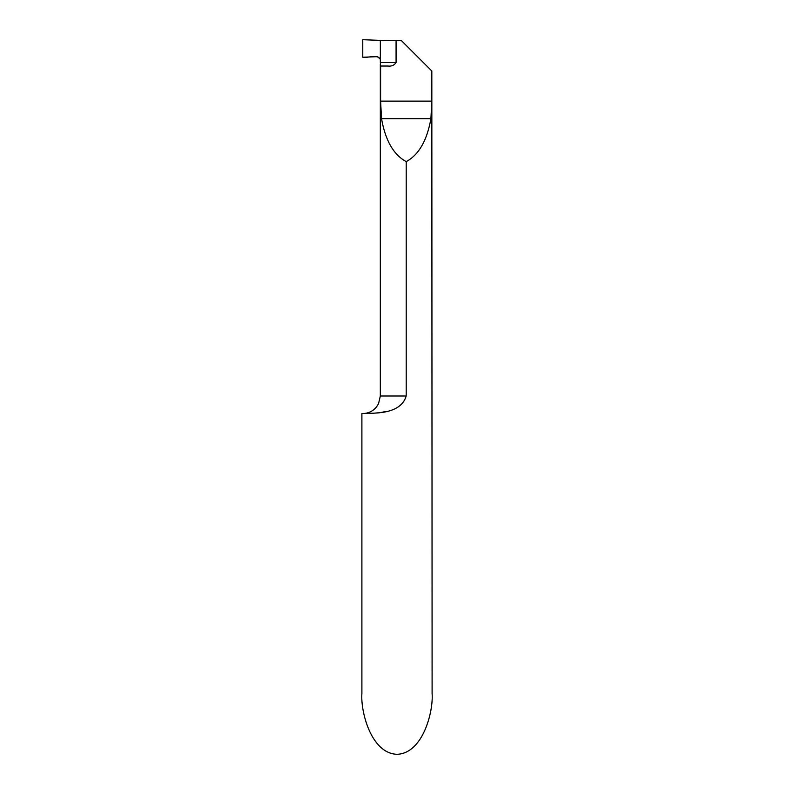 <?xml version="1.0" encoding="UTF-8"?>
<svg xmlns="http://www.w3.org/2000/svg" width="794" height="794" viewBox="0 0 794 794"><rect width="100%" height="100%" fill="white"/><g stroke="black" fill="none" stroke-linecap="round" stroke-linejoin="round"><path stroke-width="1.19" d="M380.604 66.031L380.346 62.518L396.077 62.518L396.077 40.554L401.556 40.752L431.827 71.013L431.827 101.136L430.904 118.683C427.043 140.528 418.815 154.83 406.21 161.609C393.616 154.83 385.388 140.528 381.527 118.683L380.604 101.136L380.604 66.031L387.77 66.031C391.511 66.507 394.281 65.336 396.077 62.518M396.077 40.554L380.346 40.385L380.346 59.312L377.616 56.662L362.779 57.247L362.779 39.7L380.346 40.385L380.346 62.518M431.827 71.013L432.105 693.499C433.514 711.285 422.984 753.466 397 754.3C371.016 753.466 360.486 711.285 361.895 693.499L361.895 413.555L364.426 413.555C369.289 412.533 400.265 416.245 406.21 395.998L406.21 161.609M406.21 395.998L380.326 395.998L378.539 403.719L376.555 406.865C372.982 411.203 368.386 413.426 362.779 413.555M387.194 411.252L381.348 412.384M377.557 412.88L372.674 413.297M369.19 413.466L364.486 413.555M362.779 57.247C368.128 58.24 377.289 53.794 380.346 59.312L380.346 40.385L362.779 39.7L362.779 57.247M431.827 101.136L380.604 101.136M430.904 118.683L381.527 118.683M380.326 64.125L380.326 395.998"/></g></svg>

